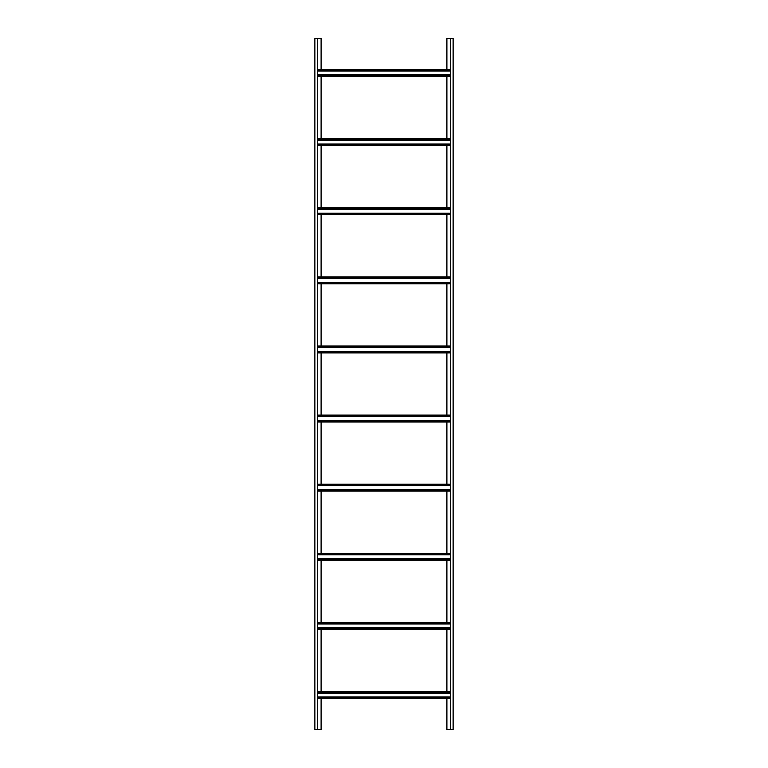 <?xml version="1.0" encoding="UTF-8"?>
<svg xmlns="http://www.w3.org/2000/svg" width="768" height="768" viewBox="0 0 768 768"><rect width="100%" height="100%" fill="white"/><g stroke="black" fill="none" stroke-linecap="round" stroke-linejoin="round"><path stroke-width="1.15" d="M321.101 698.496L321.101 729.6L314.88 729.6L314.88 38.4L321.101 38.4L321.101 69.504M317.645 729.6L317.645 38.4M321.101 691.584L321.101 629.376M321.101 622.464L321.101 560.256M321.101 553.344L321.101 491.136M321.101 484.224L321.101 422.016M321.101 415.104L321.101 352.896M321.101 345.984L321.101 283.776M321.101 276.864L321.101 214.656M321.101 207.744L321.101 145.536M321.101 138.624L321.101 76.416M446.899 69.504L446.899 38.4L453.12 38.4L453.12 729.6L446.899 729.6L446.899 698.496M450.355 38.4L450.355 729.6M446.899 76.416L446.899 138.624M446.899 145.536L446.899 207.744M446.899 214.656L446.899 276.864M446.899 283.776L446.899 345.984M446.899 352.896L446.899 415.104M446.899 422.016L446.899 484.224M446.899 491.136L446.899 553.344M446.899 560.256L446.899 622.464M446.899 629.376L446.899 691.584M450.355 693.082L317.645 693.082M450.355 691.584L317.645 691.584M317.645 698.496L450.355 698.496M450.355 696.998L317.645 696.998M450.355 623.962L317.645 623.962M450.355 622.464L317.645 622.464L450.355 622.464M317.645 629.376L450.355 629.376M450.355 627.878L317.645 627.878M450.355 554.842L317.645 554.842M450.355 553.344L317.645 553.344M317.645 560.256L450.355 560.256M450.355 558.758L317.645 558.758M450.355 485.722L317.645 485.722M450.355 484.224L317.645 484.224M317.645 491.136L450.355 491.136M450.355 489.638L317.645 489.638M450.355 416.602L317.645 416.602M450.355 415.104L317.645 415.104M317.645 422.016L450.355 422.016M450.355 420.518L317.645 420.518M450.355 347.482L317.645 347.482M450.355 345.984L317.645 345.984M317.645 352.896L450.355 352.896M450.355 351.398L317.645 351.398M450.355 278.362L317.645 278.362M450.355 276.864L317.645 276.864M317.645 283.776L450.355 283.776M450.355 282.278L317.645 282.278M450.355 209.242L317.645 209.242M450.355 207.744L317.645 207.744M317.645 214.656L450.355 214.656M450.355 213.158L317.645 213.158M450.355 140.122L317.645 140.122M450.355 138.624L317.645 138.624L450.355 138.624M317.645 145.536L450.355 145.536M450.355 144.038L317.645 144.038M450.355 71.002L317.645 71.002M450.355 69.504L317.645 69.504M317.645 76.416L450.355 76.416M450.355 74.918L317.645 74.918M317.645 692.275L450.355 692.275M450.355 697.805L317.645 697.805M317.645 623.155L450.355 623.155M450.355 628.685L317.645 628.685M317.645 554.035L450.355 554.035M450.355 559.565L317.645 559.565M317.645 484.915L450.355 484.915M450.355 490.445L317.645 490.445M317.645 415.795L450.355 415.795M450.355 421.325L317.645 421.325M317.645 346.675L450.355 346.675M450.355 352.205L317.645 352.205M317.645 277.555L450.355 277.555M450.355 283.085L317.645 283.085M317.645 208.435L450.355 208.435M450.355 213.965L317.645 213.965M317.645 139.315L450.355 139.315M450.355 144.845L317.645 144.845M317.645 70.195L450.355 70.195M450.355 75.725L317.645 75.725"/></g></svg>
